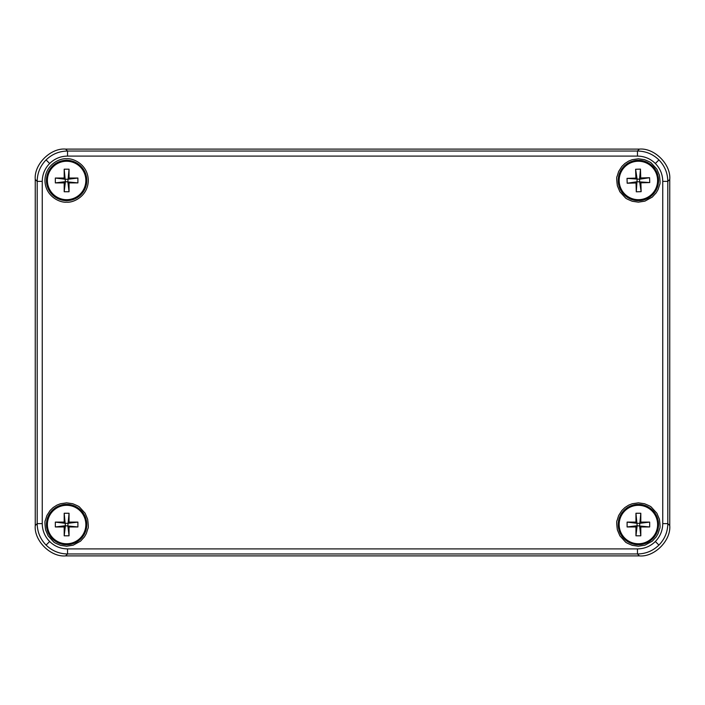 <?xml version="1.0" encoding="UTF-8"?>
<svg xmlns="http://www.w3.org/2000/svg" width="705" height="705" viewBox="0 0 705 705"><rect width="100%" height="100%" fill="white"/><g stroke="black" fill="none" stroke-linecap="round" stroke-linejoin="round"><path stroke-width="1.06" d="M637.461 548.904L637.461 553.963C645.798 553.839 652.945 550.878 658.919 545.08C664.727 539.105 667.688 531.949 667.811 523.621L669.75 525.56C671.107 540.576 654.425 557.258 639.4 555.901L65.6 555.901L639.4 555.901C654.425 557.258 671.107 540.576 669.75 525.56L669.75 179.44C671.107 164.424 654.425 147.742 639.4 149.099L65.6 149.099C50.575 147.742 33.893 164.424 35.25 179.44L35.25 525.56C33.893 540.576 50.575 557.258 65.6 555.901C50.575 557.258 33.893 540.576 35.25 525.56L35.25 179.44L37.189 181.379L42.247 181.379L42.247 523.621C42.353 530.557 44.82 536.523 49.65 541.502C54.629 546.34 60.595 548.807 67.539 548.904L637.461 548.904C644.405 548.807 650.371 546.34 655.35 541.502C660.18 536.523 662.647 530.557 662.753 523.621L662.753 181.379C662.647 174.443 660.18 168.477 655.35 163.498C650.371 158.66 644.405 156.193 637.461 156.096L67.539 156.096C60.595 156.193 54.629 158.66 49.65 163.498C44.82 168.477 42.353 174.443 42.247 181.379M66.622 505.309A19.229 19.229 0 0 1 83.269 534.143A19.229 19.229 0 0 1 49.967 534.143A19.229 19.229 0 0 1 66.622 505.309M64.19 526.961L55.334 526.961L55.334 522.105L64.19 522.105L64.19 513.249L69.046 513.249L69.046 522.105L77.903 522.105L77.903 526.961L69.046 526.961L69.046 535.818L64.19 535.818L64.19 526.961L65.406 525.745L55.334 526.961M64.19 535.818L65.406 525.745L64.19 513.249M69.046 526.961L67.839 525.745L69.046 535.818M77.903 526.961L65.406 525.745M69.046 522.105L67.839 523.322L77.903 522.105M69.046 513.249L67.839 525.745M64.19 522.105L65.406 523.322L67.839 523.322M55.334 522.105L65.406 523.322M66.622 161.242A19.229 19.229 0 0 1 83.269 190.077A19.229 19.229 0 0 1 49.967 190.077A19.229 19.229 0 0 1 66.622 161.242M64.19 182.895L55.334 182.895L55.334 178.039L64.19 178.039L64.19 169.182L69.046 169.182L69.046 178.039L77.903 178.039L77.903 182.895L69.046 182.895L69.046 191.751L64.19 191.751L64.19 182.895L65.406 181.678L55.334 182.895M64.19 191.751L65.406 181.678L64.19 169.182M69.046 182.895L67.839 181.678L69.046 191.751M77.903 182.895L65.406 181.678M69.046 178.039L67.839 179.255L77.903 178.039M69.046 169.182L67.839 181.678M64.19 178.039L65.406 179.255L67.839 179.255M55.334 178.039L65.406 179.255M657.598 179.898A19.229 19.229 0 0 1 629.265 197.391A19.229 19.229 0 0 1 628.278 164.106A19.229 19.229 0 0 1 657.598 179.898M635.884 178.109L635.619 169.262L640.475 169.112L640.739 177.968L649.587 177.704L649.728 182.56L640.88 182.824L641.145 191.672L636.289 191.813L636.025 182.965L627.177 183.229L627.027 178.374L635.884 178.109L637.126 179.29L635.619 169.262M627.027 178.374L639.558 179.22L649.587 177.704M636.025 182.965L637.205 181.714L627.177 183.229M636.289 191.813L637.126 179.29M640.88 182.824L639.629 181.643L641.145 191.672M649.728 182.56L637.205 181.714M640.739 177.968L639.558 179.22L639.629 181.643M640.475 169.112L639.558 179.22M638.377 505.309A19.229 19.229 0 0 1 655.033 534.143A19.229 19.229 0 0 1 621.731 534.143A19.229 19.229 0 0 1 638.377 505.309M635.954 526.961L627.097 526.961L627.097 522.105L635.954 522.105L635.954 513.249L640.81 513.249L640.81 522.105L649.666 522.105L649.666 526.961L640.81 526.961L640.81 535.818L635.954 535.818L635.954 526.961L637.161 525.745L627.097 526.961M635.954 535.818L637.161 525.745L635.954 513.249M640.81 526.961L639.594 525.745L640.81 535.818M649.666 526.961L637.161 525.745M640.81 522.105L639.594 523.322L649.666 522.105M640.81 513.249L639.594 525.745M635.954 522.105L637.161 523.322L639.594 523.322M627.097 522.105L637.161 523.322M66.622 200.572A20.11 20.11 0 0 1 49.209 170.416A20.11 20.11 0 0 1 84.036 170.416A20.11 20.11 0 0 1 66.622 200.572M66.622 546.216L60.551 545.344C51.28 541.563 54.778 542.154 53.615 541.881L48.107 535.809L45.605 529.869C44.838 524.035 44.741 520.916 45.314 520.519L46.909 515.505L50.081 510.517L53.157 507.538L56.92 505.141L60.436 503.758L66.622 502.85L72.694 503.723C81.965 507.503 78.467 506.921 79.63 507.186L85.138 513.258L87.632 519.197C88.398 525.031 88.495 528.151 87.922 528.547L86.336 533.562L84.468 536.84L80.52 541.167L73.161 545.203L66.622 546.216M638.377 202.15L632.306 201.278C623.035 197.497 626.534 198.079 625.37 197.814L619.862 191.742L617.368 185.803C616.602 179.969 616.505 176.849 617.078 176.453L618.664 171.438L621.845 166.451L624.921 163.472L628.684 161.075L632.191 159.691L638.377 158.784L644.449 159.656C653.72 163.437 650.221 162.846 651.385 163.119L656.893 169.191L659.395 175.131C660.162 180.965 660.259 184.084 659.686 184.481L658.091 189.495L656.232 192.773L652.284 197.1L644.916 201.137L638.377 202.15M638.377 546.216L632.306 545.344C623.035 541.563 626.534 542.154 625.37 541.881L619.862 535.809L617.368 529.869C616.602 524.035 616.505 520.916 617.078 520.519L618.664 515.505L621.845 510.517L624.921 507.538L628.684 505.141L632.191 503.758L638.377 502.85L644.449 503.723C653.72 507.503 650.221 506.921 651.385 507.186L656.893 513.258L659.395 519.197C660.162 525.031 660.259 528.151 659.686 528.547L658.091 533.562L656.232 536.84L652.284 541.167L644.916 545.203L638.377 546.216M67.539 156.096L67.539 151.037C59.202 151.161 52.055 154.122 46.081 159.92C40.273 165.895 37.312 173.051 37.189 181.379L37.189 523.621C37.312 531.949 40.273 539.105 46.081 545.08C52.055 550.878 59.202 553.839 67.539 553.963L637.461 553.963L639.4 555.901M662.753 181.379L667.811 181.379C667.688 173.051 664.727 165.895 658.919 159.92C652.945 154.122 645.798 151.161 637.461 151.037L67.539 151.037L65.6 149.099C50.575 147.742 33.893 164.424 35.25 179.44M66.622 504.427A20.11 20.11 0 0 1 84.036 534.584A20.11 20.11 0 0 1 49.209 534.584A20.11 20.11 0 0 1 66.622 504.427M638.377 160.361A20.11 20.11 0 0 1 658.488 180.462A20.11 20.11 0 0 1 638.377 200.572A20.11 20.11 0 0 1 618.276 180.462A20.11 20.11 0 0 1 638.377 160.361M638.377 544.639A20.11 20.11 0 0 1 620.964 514.483A20.11 20.11 0 0 1 655.791 514.483A20.11 20.11 0 0 1 638.377 544.639M669.75 525.56L669.75 179.44C671.107 164.424 654.425 147.742 639.4 149.099L65.6 149.099M66.622 200.634A20.163 20.163 0 0 1 49.156 170.381A20.163 20.163 0 0 1 84.08 170.381A20.163 20.163 0 0 1 66.622 200.634M66.622 202.15C72.959 203.014 88.002 196.51 88.301 180.462C88.002 164.424 72.959 157.911 66.622 158.784C60.278 157.911 45.235 164.424 44.944 180.462C45.235 196.51 60.278 203.014 66.622 202.15M66.622 544.701A20.163 20.163 0 0 1 46.459 524.538A20.163 20.163 0 0 1 66.622 504.366A20.163 20.163 0 0 1 86.785 524.538A20.163 20.163 0 0 1 66.622 544.701M638.377 200.634A20.163 20.163 0 0 1 620.92 170.381A20.163 20.163 0 0 1 655.844 170.381A20.163 20.163 0 0 1 638.377 200.634M638.377 544.701A20.163 20.163 0 0 1 620.92 514.447A20.163 20.163 0 0 1 655.844 514.447A20.163 20.163 0 0 1 638.377 544.701M49.65 163.498L46.081 159.92M637.461 156.096L637.461 151.037L639.4 149.099M655.35 163.498L658.919 159.92M662.753 523.621L667.811 523.621L667.811 181.379L669.75 179.44M655.35 541.502L658.919 545.08M67.539 548.904L67.539 553.963L65.6 555.901M49.65 541.502L46.081 545.08M42.247 523.621L37.189 523.621L35.25 525.56"/></g></svg>
